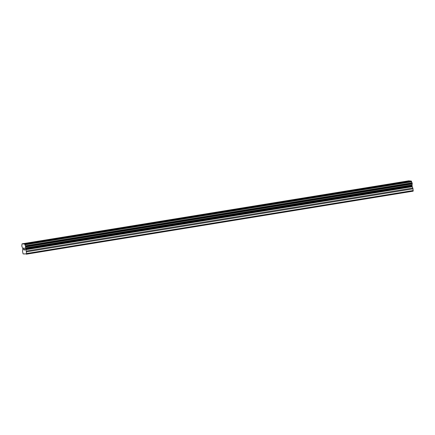 <?xml version="1.0" encoding="UTF-8"?>
<svg xmlns="http://www.w3.org/2000/svg" width="435" height="435" viewBox="0 0 435 435"><rect width="100%" height="100%" fill="white"/><g stroke="black" fill="none" stroke-linecap="round" stroke-linejoin="round"><path stroke-width="0.65" d="M390.815 184.01L396.992 183.124M358.598 189.258L364.775 188.377M326.375 194.51L332.552 193.624M294.152 199.757L300.329 198.877M261.93 205.01L268.112 204.124M229.713 210.257L235.89 209.376M197.49 215.51L203.667 214.624M165.267 220.757L171.45 219.876M133.05 226.004L139.227 225.129M100.828 231.257L107.005 230.376M68.605 236.509L74.782 235.623M36.388 241.757L42.565 240.876M23.566 248.097L23.86 248.119L23.566 248.097L23.86 249.032M23.697 249.021L24.126 249.967L23.789 249.94L23.506 247.961L23.86 248.124M23.512 247.961L23.789 249.94L24.126 249.967M24.191 248.021L24.387 249.859L24.724 250.016L24.322 249.984L24.186 248.516M24.213 248.151L24.327 249.984L24.724 250.016M24.996 244.796A1.136 0.321 80.7 0 0 25.426 245.786L25.594 246.977A1.136 0.321 80.7 0 0 25.437 247.923L26.154 251.049A1.136 0.321 80.7 0 1 26.361 251.849L26.497 254.17L25.17 253.779L24.306 253.986L23.104 253.882L22.571 251.528A1.136 0.321 80.7 0 1 22.555 250.745L22.745 249.086L22.386 247.662A1.136 0.321 80.7 0 0 21.957 246.672L21.783 245.481A1.136 0.321 80.7 0 0 21.94 244.541L22.055 243.828L24.675 244.051L24.996 244.796L411.646 181.797L411.325 181.052L408.704 180.829L22.055 243.828M26.497 254.17L413.147 191.172L413.011 188.85A1.136 0.321 -99.3 0 0 412.804 188.05L412.13 186.316L412.092 184.924A1.136 0.321 80.7 0 1 412.244 183.978L412.075 182.787A1.136 0.321 80.7 0 1 411.646 181.797M26.6 253.513L413.25 190.514M25.426 248.08L412.075 185.082M25.437 247.923L412.092 184.924M24.675 244.051L411.325 181.052M24.306 253.986L25.197 253.839M26.361 251.849L413.011 188.85M26.154 251.049L412.804 188.05M25.583 249.717L412.239 186.718M25.48 249.315L412.13 186.316M25.393 248.711L412.048 185.712M25.388 248.32L412.037 185.321M25.594 246.977L412.244 183.978M25.627 246.705L412.282 183.706M25.54 246.074L412.19 183.075M25.426 245.786L412.075 182.787M24.947 244.633L411.597 181.634M24.735 244.133L411.385 181.134"/></g></svg>
